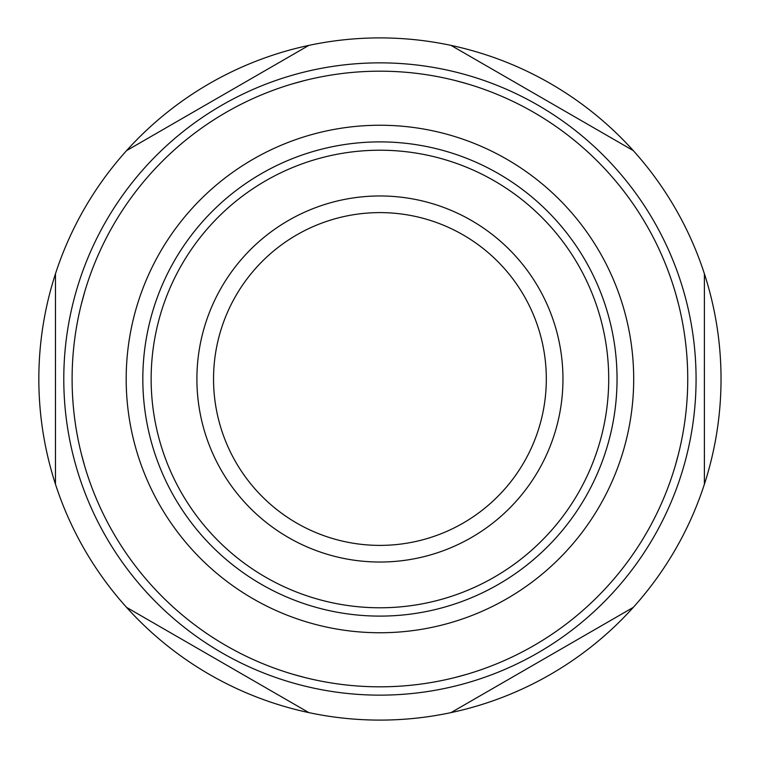 <?xml version="1.0" encoding="UTF-8"?>
<svg xmlns="http://www.w3.org/2000/svg" width="758" height="758" viewBox="0 0 758 758"><rect width="100%" height="100%" fill="white"/><g stroke="black" fill="none" stroke-linecap="round" stroke-linejoin="round"><path stroke-width="1.14" d="M678.505 453.871L675.094 466.369M81.352 453.871L84.763 466.369M81.352 304.129L84.763 291.631M454.809 677.576L467.298 674.165M305.057 677.576L292.569 674.165M678.505 304.129L675.34 292.455M305.057 80.424L292.569 83.835M454.809 80.424L467.298 83.835M126.567 607.376A341.1 341.1 0 0 0 451.029 712.605L633.3 607.376A341.1 341.1 0 0 0 308.838 45.395A341.1 341.1 0 0 0 126.567 607.376L308.838 712.605M451.029 712.605A341.1 341.1 0 0 0 633.3 607.376M55.467 273.761L55.467 484.239M308.838 45.395L126.567 150.624M633.3 150.624L451.029 45.395M704.39 484.239L704.39 273.761M142.826 379A237.102 237.102 0 0 0 498.48 584.342A237.102 237.102 0 0 0 498.48 173.658A237.102 237.102 0 0 0 142.826 379M213.538 379A166.39 166.39 0 0 0 463.129 523.096A166.39 166.39 0 0 0 463.129 234.904A166.39 166.39 0 0 0 213.538 379M72.105 379A307.824 307.824 0 0 0 533.84 645.579A307.824 307.824 0 0 0 533.84 112.421A307.824 307.824 0 0 0 72.105 379M126.188 379A253.741 253.741 0 0 0 506.808 598.754A253.741 253.741 0 0 0 506.808 159.246A253.741 253.741 0 0 0 126.188 379M151.145 379A228.783 228.783 0 0 0 494.32 577.132A228.783 228.783 0 0 0 494.32 180.868A228.783 228.783 0 0 0 151.145 379M196.9 379A183.029 183.029 0 0 0 471.448 537.507A183.029 183.029 0 0 0 471.448 220.493A183.029 183.029 0 0 0 196.9 379M63.786 379A316.143 316.143 0 0 0 538 652.79A316.143 316.143 0 0 0 538 105.21A316.143 316.143 0 0 0 63.786 379"/></g></svg>
